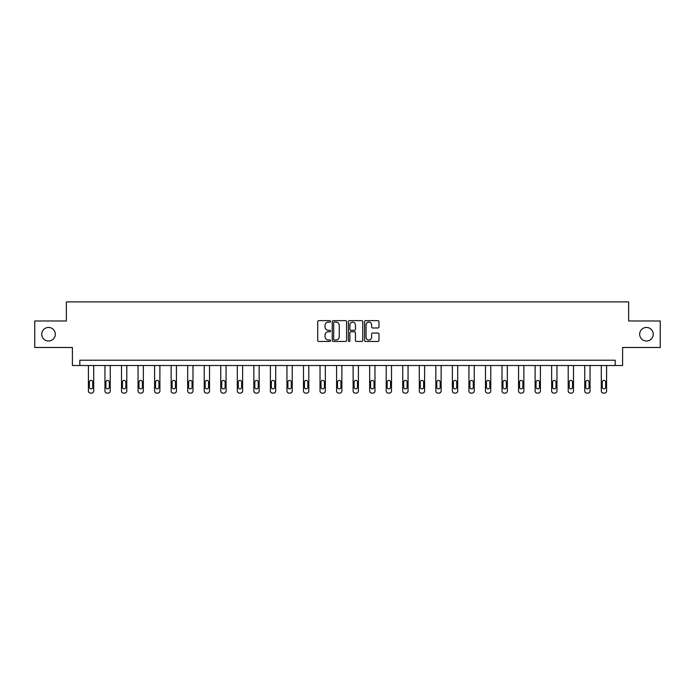 <?xml version="1.0" encoding="UTF-8"?>
<svg xmlns="http://www.w3.org/2000/svg" width="695" height="695" viewBox="0 0 695 695"><rect width="100%" height="100%" fill="white"/><g stroke="black" fill="none" stroke-linecap="round" stroke-linejoin="round"><path stroke-width="1.04" d="M330.533 321.368A0.73 0.73 0 0 0 329.804 320.638L318.744 320.638A1.042 1.042 0 0 0 317.702 321.681L317.702 340.42A1.042 1.042 0 0 0 318.744 341.462L329.804 341.462A0.73 0.73 0 0 0 330.533 340.732A0.73 0.73 0 0 0 329.804 340.003L328.37 340.003A3.327 3.327 0 0 1 325.043 336.675L325.043 335.112A3.327 3.327 0 0 1 328.37 331.776L329.804 331.776A0.73 0.73 0 0 0 330.533 331.055A0.73 0.73 0 0 0 329.804 330.325L328.37 330.325A3.327 3.327 0 0 1 325.043 326.989L325.043 325.434A3.327 3.327 0 0 1 328.37 322.098L329.804 322.098A0.73 0.73 0 0 0 330.533 321.368M639.678 334.234A6.785 6.785 0 0 0 646.463 341.019A6.785 6.785 0 0 0 653.248 334.234A6.785 6.785 0 0 0 646.463 327.449A6.785 6.785 0 0 0 639.678 334.234M41.752 334.234A6.785 6.785 0 0 0 48.537 341.019A6.785 6.785 0 0 0 55.322 334.234A6.785 6.785 0 0 0 48.537 327.449A6.785 6.785 0 0 0 41.752 334.234M377.924 327.979A1.042 1.042 0 0 0 378.966 326.937L378.966 321.681A1.042 1.042 0 0 0 377.924 320.638L365.639 320.638A1.042 1.042 0 0 0 364.597 321.681L364.597 340.42A1.042 1.042 0 0 0 365.639 341.462L377.924 341.462A1.042 1.042 0 0 0 378.966 340.42L378.966 334.069A1.042 1.042 0 0 0 377.924 333.027L372.668 333.027A1.042 1.042 0 0 0 371.625 334.069L371.625 337.223A2.789 2.789 0 0 1 368.837 340.003A2.789 2.789 0 0 1 366.057 337.223L366.057 324.886A2.789 2.789 0 0 1 368.837 322.098A2.789 2.789 0 0 1 371.625 324.886L371.625 326.937A1.042 1.042 0 0 0 372.668 327.979L377.924 327.979M615.179 365.518L622.598 365.518L622.598 347.491L660.25 347.491L660.25 320.977L628.645 320.977L628.645 301.891L66.355 301.891L66.355 320.977L34.75 320.977L34.75 347.491L72.402 347.491L72.402 365.518L615.179 365.518L615.179 360.219L79.821 360.219L79.821 365.518M346.588 321.681A1.042 1.042 0 0 0 345.545 320.638L333.261 320.638A1.042 1.042 0 0 0 332.227 321.681L332.227 340.42A1.042 1.042 0 0 0 333.261 341.462L345.545 341.462A1.042 1.042 0 0 0 346.588 340.42L346.588 321.681M349.455 320.638L361.739 320.638A1.042 1.042 0 0 1 362.773 321.681L362.773 340.42A1.042 1.042 0 0 1 361.739 341.462L356.474 341.462A1.042 1.042 0 0 1 355.44 340.42L355.44 332.818A1.042 1.042 0 0 0 354.398 331.776L350.906 331.776A1.042 1.042 0 0 0 349.872 332.818L349.872 340.732A0.73 0.73 0 0 1 349.142 341.462A0.73 0.73 0 0 1 348.412 340.732L348.412 321.681A1.042 1.042 0 0 1 349.455 320.638M334.408 322.098A0.73 0.73 0 0 0 333.678 322.828L333.678 339.273A0.73 0.73 0 0 0 334.408 340.003L335.92 340.003A3.327 3.327 0 0 0 339.247 336.675L339.247 325.434A3.327 3.327 0 0 0 335.92 322.098L334.408 322.098M355.44 324.939A2.789 2.789 0 0 0 352.652 322.15A2.789 2.789 0 0 0 349.872 324.939L349.872 329.282A1.042 1.042 0 0 0 350.906 330.325L354.398 330.325A1.042 1.042 0 0 0 355.44 329.282L355.44 324.939M93.712 365.518L93.712 390.99A2.12 2.12 0 0 1 91.592 393.109L90.532 393.109A2.12 2.12 0 0 1 88.413 390.99L88.413 365.518M92.765 387.176L92.765 382.085A1.694 1.694 0 0 0 91.062 380.391A1.694 1.694 0 0 0 89.368 382.085L89.368 387.176A1.694 1.694 0 0 0 91.062 388.87A1.694 1.694 0 0 0 92.765 387.176M110.262 365.518L110.262 390.99A2.12 2.12 0 0 1 108.142 393.109L107.082 393.109A2.12 2.12 0 0 1 104.954 390.99L104.954 365.518M109.306 387.176L109.306 382.085A1.694 1.694 0 0 0 107.612 380.391A1.694 1.694 0 0 0 105.909 382.085L105.909 387.176A1.694 1.694 0 0 0 107.612 388.87A1.694 1.694 0 0 0 109.306 387.176M126.803 365.518L126.803 390.99A2.12 2.12 0 0 1 124.683 393.109L123.623 393.109A2.12 2.12 0 0 1 121.503 390.99L121.503 365.518M125.847 387.176L125.847 382.085A1.694 1.694 0 0 0 124.153 380.391A1.694 1.694 0 0 0 122.459 382.085L122.459 387.176A1.694 1.694 0 0 0 124.153 388.87A1.694 1.694 0 0 0 125.847 387.176M143.352 365.518L143.352 390.99A2.12 2.12 0 0 1 141.224 393.109L140.164 393.109A2.12 2.12 0 0 1 138.044 390.99L138.044 365.518M142.397 387.176L142.397 382.085A1.694 1.694 0 0 0 140.694 380.391A1.694 1.694 0 0 0 139 382.085L139 387.176A1.694 1.694 0 0 0 140.694 388.87A1.694 1.694 0 0 0 142.397 387.176M159.893 365.518L159.893 390.99A2.12 2.12 0 0 1 157.774 393.109L156.714 393.109A2.12 2.12 0 0 1 154.594 390.99L154.594 365.518M158.938 387.176L158.938 382.085A1.694 1.694 0 0 0 157.244 380.391A1.694 1.694 0 0 0 155.541 382.085L155.541 387.176A1.694 1.694 0 0 0 157.244 388.87A1.694 1.694 0 0 0 158.938 387.176M176.434 365.518L176.434 390.99A2.12 2.12 0 0 1 174.315 393.109L173.255 393.109A2.12 2.12 0 0 1 171.135 390.99L171.135 365.518M175.479 387.176L175.479 382.085A1.694 1.694 0 0 0 173.785 380.391A1.694 1.694 0 0 0 172.091 382.085L172.091 387.176A1.694 1.694 0 0 0 173.785 388.87A1.694 1.694 0 0 0 175.479 387.176M192.984 365.518L192.984 390.99A2.12 2.12 0 0 1 190.856 393.109L189.796 393.109A2.12 2.12 0 0 1 187.676 390.99L187.676 365.518M192.029 387.176L192.029 382.085A1.694 1.694 0 0 0 190.326 380.391A1.694 1.694 0 0 0 188.632 382.085L188.632 387.176A1.694 1.694 0 0 0 190.326 388.87A1.694 1.694 0 0 0 192.029 387.176M209.525 365.518L209.525 390.99A2.12 2.12 0 0 1 207.405 393.109L206.346 393.109A2.12 2.12 0 0 1 204.226 390.99L204.226 365.518M208.57 387.176L208.57 382.085A1.694 1.694 0 0 0 206.875 380.391A1.694 1.694 0 0 0 205.173 382.085L205.173 387.176A1.694 1.694 0 0 0 206.875 388.87A1.694 1.694 0 0 0 208.57 387.176M226.066 365.518L226.066 390.99A2.12 2.12 0 0 1 223.946 393.109L222.887 393.109A2.12 2.12 0 0 1 220.767 390.99L220.767 365.518M225.119 387.176L225.119 382.085A1.694 1.694 0 0 0 223.416 380.391A1.694 1.694 0 0 0 221.722 382.085L221.722 387.176A1.694 1.694 0 0 0 223.416 388.87A1.694 1.694 0 0 0 225.119 387.176M242.616 365.518L242.616 390.99A2.12 2.12 0 0 1 240.496 393.109L239.436 393.109A2.12 2.12 0 0 1 237.308 390.99L237.308 365.518M241.66 387.176L241.66 382.085A1.694 1.694 0 0 0 239.966 380.391A1.694 1.694 0 0 0 238.263 382.085L238.263 387.176A1.694 1.694 0 0 0 239.966 388.87A1.694 1.694 0 0 0 241.66 387.176M259.157 365.518L259.157 390.99A2.12 2.12 0 0 1 257.037 393.109L255.977 393.109A2.12 2.12 0 0 1 253.857 390.99L253.857 365.518M258.201 387.176L258.201 382.085A1.694 1.694 0 0 0 256.507 380.391A1.694 1.694 0 0 0 254.813 382.085L254.813 387.176A1.694 1.694 0 0 0 256.507 388.87A1.694 1.694 0 0 0 258.201 387.176M275.707 365.518L275.707 390.99A2.12 2.12 0 0 1 273.578 393.109L272.518 393.109A2.12 2.12 0 0 1 270.398 390.99L270.398 365.518M274.751 387.176L274.751 382.085A1.694 1.694 0 0 0 273.048 380.391A1.694 1.694 0 0 0 271.354 382.085L271.354 387.176A1.694 1.694 0 0 0 273.048 388.87A1.694 1.694 0 0 0 274.751 387.176M292.248 365.518L292.248 390.99A2.12 2.12 0 0 1 290.128 393.109L289.068 393.109A2.12 2.12 0 0 1 286.948 390.99L286.948 365.518M291.292 387.176L291.292 382.085A1.694 1.694 0 0 0 289.598 380.391A1.694 1.694 0 0 0 287.895 382.085L287.895 387.176A1.694 1.694 0 0 0 289.598 388.87A1.694 1.694 0 0 0 291.292 387.176M308.788 365.518L308.788 390.99A2.12 2.12 0 0 1 306.669 393.109L305.609 393.109A2.12 2.12 0 0 1 303.489 390.99L303.489 365.518M307.833 387.176L307.833 382.085A1.694 1.694 0 0 0 306.139 380.391A1.694 1.694 0 0 0 304.445 382.085L304.445 387.176A1.694 1.694 0 0 0 306.139 388.87A1.694 1.694 0 0 0 307.833 387.176M325.338 365.518L325.338 390.99A2.12 2.12 0 0 1 323.21 393.109L322.15 393.109A2.12 2.12 0 0 1 320.03 390.99L320.03 365.518M324.383 387.176L324.383 382.085A1.694 1.694 0 0 0 322.68 380.391A1.694 1.694 0 0 0 320.986 382.085L320.986 387.176A1.694 1.694 0 0 0 322.68 388.87A1.694 1.694 0 0 0 324.383 387.176M341.879 365.518L341.879 390.99A2.12 2.12 0 0 1 339.759 393.109L338.7 393.109A2.12 2.12 0 0 1 336.58 390.99L336.58 365.518M340.924 387.176L340.924 382.085A1.694 1.694 0 0 0 339.23 380.391A1.694 1.694 0 0 0 337.527 382.085L337.527 387.176A1.694 1.694 0 0 0 339.23 388.87A1.694 1.694 0 0 0 340.924 387.176M358.42 365.518L358.42 390.99A2.12 2.12 0 0 1 356.3 393.109L355.241 393.109A2.12 2.12 0 0 1 353.121 390.99L353.121 365.518M357.473 387.176L357.473 382.085A1.694 1.694 0 0 0 355.77 380.391A1.694 1.694 0 0 0 354.076 382.085L354.076 387.176A1.694 1.694 0 0 0 355.77 388.87A1.694 1.694 0 0 0 357.473 387.176M374.97 365.518L374.97 390.99A2.12 2.12 0 0 1 372.85 393.109L371.79 393.109A2.12 2.12 0 0 1 369.662 390.99L369.662 365.518M374.014 387.176L374.014 382.085A1.694 1.694 0 0 0 372.32 380.391A1.694 1.694 0 0 0 370.617 382.085L370.617 387.176A1.694 1.694 0 0 0 372.32 388.87A1.694 1.694 0 0 0 374.014 387.176M391.511 365.518L391.511 390.99A2.12 2.12 0 0 1 389.391 393.109L388.331 393.109A2.12 2.12 0 0 1 386.212 390.99L386.212 365.518M390.555 387.176L390.555 382.085A1.694 1.694 0 0 0 388.861 380.391A1.694 1.694 0 0 0 387.167 382.085L387.167 387.176A1.694 1.694 0 0 0 388.861 388.87A1.694 1.694 0 0 0 390.555 387.176M408.052 365.518L408.052 390.99A2.12 2.12 0 0 1 405.932 393.109L404.872 393.109A2.12 2.12 0 0 1 402.753 390.99L402.753 365.518M407.105 387.176L407.105 382.085A1.694 1.694 0 0 0 405.402 380.391A1.694 1.694 0 0 0 403.708 382.085L403.708 387.176A1.694 1.694 0 0 0 405.402 388.87A1.694 1.694 0 0 0 407.105 387.176M424.602 365.518L424.602 390.99A2.12 2.12 0 0 1 422.482 393.109L421.422 393.109A2.12 2.12 0 0 1 419.293 390.99L419.293 365.518M423.646 387.176L423.646 382.085A1.694 1.694 0 0 0 421.952 380.391A1.694 1.694 0 0 0 420.249 382.085L420.249 387.176A1.694 1.694 0 0 0 421.952 388.87A1.694 1.694 0 0 0 423.646 387.176M441.143 365.518L441.143 390.99A2.12 2.12 0 0 1 439.023 393.109L437.963 393.109A2.12 2.12 0 0 1 435.843 390.99L435.843 365.518M440.187 387.176L440.187 382.085A1.694 1.694 0 0 0 438.493 380.391A1.694 1.694 0 0 0 436.799 382.085L436.799 387.176A1.694 1.694 0 0 0 438.493 388.87A1.694 1.694 0 0 0 440.187 387.176M457.692 365.518L457.692 390.99A2.12 2.12 0 0 1 455.564 393.109L454.504 393.109A2.12 2.12 0 0 1 452.384 390.99L452.384 365.518M456.737 387.176L456.737 382.085A1.694 1.694 0 0 0 455.034 380.391A1.694 1.694 0 0 0 453.34 382.085L453.34 387.176A1.694 1.694 0 0 0 455.034 388.87A1.694 1.694 0 0 0 456.737 387.176M474.233 365.518L474.233 390.99A2.12 2.12 0 0 1 472.114 393.109L471.054 393.109A2.12 2.12 0 0 1 468.934 390.99L468.934 365.518M473.278 387.176L473.278 382.085A1.694 1.694 0 0 0 471.584 380.391A1.694 1.694 0 0 0 469.881 382.085L469.881 387.176A1.694 1.694 0 0 0 471.584 388.87A1.694 1.694 0 0 0 473.278 387.176M490.774 365.518L490.774 390.99A2.12 2.12 0 0 1 488.655 393.109L487.595 393.109A2.12 2.12 0 0 1 485.475 390.99L485.475 365.518M489.827 387.176L489.827 382.085A1.694 1.694 0 0 0 488.125 380.391A1.694 1.694 0 0 0 486.43 382.085L486.43 387.176A1.694 1.694 0 0 0 488.125 388.87A1.694 1.694 0 0 0 489.827 387.176M507.324 365.518L507.324 390.99A2.12 2.12 0 0 1 505.204 393.109L504.144 393.109A2.12 2.12 0 0 1 502.016 390.99L502.016 365.518M506.368 387.176L506.368 382.085A1.694 1.694 0 0 0 504.674 380.391A1.694 1.694 0 0 0 502.972 382.085L502.972 387.176A1.694 1.694 0 0 0 504.674 388.87A1.694 1.694 0 0 0 506.368 387.176M523.865 365.518L523.865 390.99A2.12 2.12 0 0 1 521.745 393.109L520.685 393.109A2.12 2.12 0 0 1 518.566 390.99L518.566 365.518M522.909 387.176L522.909 382.085A1.694 1.694 0 0 0 521.215 380.391A1.694 1.694 0 0 0 519.521 382.085L519.521 387.176A1.694 1.694 0 0 0 521.215 388.87A1.694 1.694 0 0 0 522.909 387.176M540.406 365.518L540.406 390.99A2.12 2.12 0 0 1 538.286 393.109L537.226 393.109A2.12 2.12 0 0 1 535.107 390.99L535.107 365.518M539.459 387.176L539.459 382.085A1.694 1.694 0 0 0 537.756 380.391A1.694 1.694 0 0 0 536.062 382.085L536.062 387.176A1.694 1.694 0 0 0 537.756 388.87A1.694 1.694 0 0 0 539.459 387.176M556.956 365.518L556.956 390.99A2.12 2.12 0 0 1 554.836 393.109L553.776 393.109A2.12 2.12 0 0 1 551.648 390.99L551.648 365.518M556 387.176L556 382.085A1.694 1.694 0 0 0 554.306 380.391A1.694 1.694 0 0 0 552.603 382.085L552.603 387.176A1.694 1.694 0 0 0 554.306 388.87A1.694 1.694 0 0 0 556 387.176M573.497 365.518L573.497 390.99A2.12 2.12 0 0 1 571.377 393.109L570.317 393.109A2.12 2.12 0 0 1 568.197 390.99L568.197 365.518M572.541 387.176L572.541 382.085A1.694 1.694 0 0 0 570.847 380.391A1.694 1.694 0 0 0 569.153 382.085L569.153 387.176A1.694 1.694 0 0 0 570.847 388.87A1.694 1.694 0 0 0 572.541 387.176M590.046 365.518L590.046 390.99A2.12 2.12 0 0 1 587.918 393.109L586.858 393.109A2.12 2.12 0 0 1 584.738 390.99L584.738 365.518M589.091 387.176L589.091 382.085A1.694 1.694 0 0 0 587.388 380.391A1.694 1.694 0 0 0 585.694 382.085L585.694 387.176A1.694 1.694 0 0 0 587.388 388.87A1.694 1.694 0 0 0 589.091 387.176M606.587 365.518L606.587 390.99A2.12 2.12 0 0 1 604.468 393.109L603.408 393.109A2.12 2.12 0 0 1 601.288 390.99L601.288 365.518M605.632 387.176L605.632 382.085A1.694 1.694 0 0 0 603.938 380.391A1.694 1.694 0 0 0 602.235 382.085L602.235 387.176A1.694 1.694 0 0 0 603.938 388.87A1.694 1.694 0 0 0 605.632 387.176"/></g></svg>
